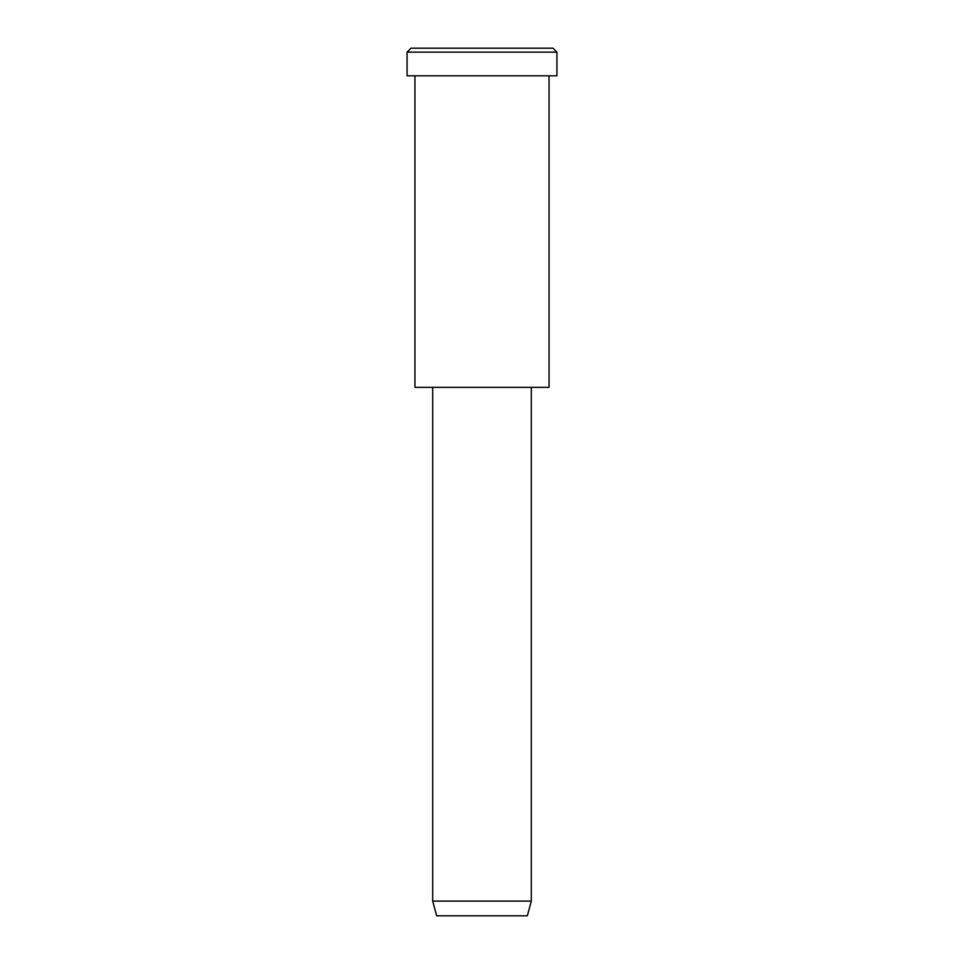 <?xml version="1.0" encoding="UTF-8"?>
<svg xmlns="http://www.w3.org/2000/svg" width="964" height="964" viewBox="0 0 964 964"><rect width="100%" height="100%" fill="white"/><g stroke="black" fill="none" stroke-linecap="round" stroke-linejoin="round"><path stroke-width="1.45" d="M556.927 75.807L407.073 75.807L556.927 75.807L556.927 52.14L552.987 48.2L411.013 48.2L552.987 48.2L556.927 52.14L407.073 52.14L556.927 52.14L407.073 52.14L556.927 52.14L556.927 75.807L444.537 75.807M531.297 901.087L527.356 915.8L436.644 915.8L527.356 915.8L531.297 901.087L432.703 901.087L531.297 901.087L432.703 901.087L531.297 901.087L531.297 387.347L531.297 901.087M527.356 915.8L459.322 915.8M549.046 387.347L414.954 387.347L549.046 387.347L549.046 75.807L414.954 75.807L549.046 75.807L549.046 387.347L448.477 387.347M446.513 48.2L552.987 48.2M411.013 48.2L407.073 52.14L407.073 75.807M436.644 915.8L432.703 901.087L432.703 387.347M414.954 75.807L414.954 387.347"/></g></svg>
